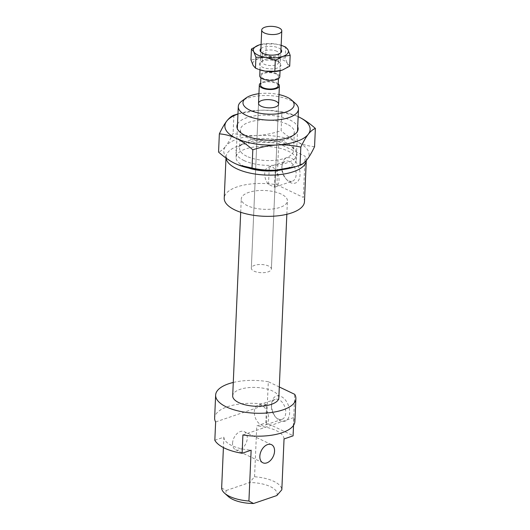 <?xml version="1.0" encoding="UTF-8"?>
<svg xmlns="http://www.w3.org/2000/svg" width="530" height="530" viewBox="0 0 530 530"><rect width="100%" height="100%" fill="white"/><g stroke="black" fill="none" stroke-linecap="round" stroke-linejoin="round"><path stroke-width="0.4" stroke-dasharray="2.65 1.99" d="M221.646 488.017L226.284 490.488A25.606 10.434 2.5 0 0 228.47 496.67M242.906 434.958L293.885 417.527L293.547 425.351M226.284 490.488L249.564 482.532L254.559 476.761A30.117 12.276 -177.5 0 1 281.827 489.773M276.839 495.543A25.606 10.434 2.5 0 0 249.564 482.532M295.541 103.555A30.117 12.276 2.5 0 0 290.453 100.309A30.117 12.276 2.5 0 0 241.687 101.203M258.945 93.704A25.606 10.434 -177.5 0 1 279.005 94.578M282.96 169.494A30.117 12.276 2.5 0 0 296.25 160.007A30.117 12.276 2.5 0 0 288.234 151.143A30.117 12.276 2.5 0 0 255.42 146.823A30.117 12.276 2.5 0 0 236.062 157.377A30.117 12.276 2.5 0 0 248.471 167.99M275.236 169.706A10.54 6.665 71.1 0 1 279.052 179.836A10.54 6.665 71.1 0 1 275.289 187.01A10.54 6.665 71.1 0 1 274.467 187.203L268.524 184.367A10.54 6.665 71.1 0 1 264.709 174.231A10.54 6.665 71.1 0 1 268.471 167.063A10.54 6.665 71.1 0 1 269.286 166.87L273.036 167.169L275.236 169.706L274.467 187.203M291.579 181.353A10.54 6.665 71.1 0 1 285.809 178.709A10.54 6.665 71.1 0 1 281.827 167.772A10.54 6.665 71.1 0 1 281.867 167.189A10.54 6.665 71.1 0 1 285.577 161.213A10.54 6.665 71.1 0 1 295.296 169.03A10.54 6.665 71.1 0 1 292.401 181.161A10.54 6.665 71.1 0 1 291.579 181.353M281.98 166.188A13.303 8.414 -108.9 0 0 286.995 179.988A13.303 8.414 -108.9 0 0 299.523 178.073A13.303 8.414 -108.9 0 0 293.103 159.291A13.303 8.414 -108.9 0 0 282.026 165.446A13.303 8.414 -108.9 0 0 281.98 166.188M268.524 184.367L269.286 166.87M271.579 404.337A13.303 8.414 -108.9 0 0 276.6 418.137A13.303 8.414 -108.9 0 0 289.128 416.222A13.303 8.414 -108.9 0 0 282.709 397.44A13.303 8.414 -108.9 0 0 271.632 403.595A13.303 8.414 -108.9 0 0 271.579 404.337M271.433 405.92A10.54 6.665 71.1 0 1 271.473 405.337A10.54 6.665 71.1 0 1 275.183 399.362A10.54 6.665 71.1 0 1 284.901 407.179A10.54 6.665 71.1 0 1 282 419.309A10.54 6.665 71.1 0 1 275.408 416.858A10.54 6.665 71.1 0 1 271.433 405.92M254.32 411.77A10.54 6.665 71.1 0 1 258.07 405.212A10.54 6.665 71.1 0 1 267.789 413.029A10.54 6.665 71.1 0 1 264.894 425.159A10.54 6.665 71.1 0 1 257.633 421.926A10.54 6.665 71.1 0 1 254.32 411.77M276.912 184.804L303.319 197.405L305.114 156.184L278.707 143.59L276.912 184.804A40.161 16.37 2.5 0 0 224.236 198.154M279.303 386.979L268.312 381.739L266.51 422.953L292.918 435.554L294.72 394.333M268.312 381.739A40.161 16.37 2.5 0 0 233.273 382.455M278.826 397.844A23.095 9.414 2.5 0 0 272.685 391.054A23.095 9.414 2.5 0 0 247.53 387.741A23.095 9.414 2.5 0 0 232.69 395.83M278.707 143.59A40.161 16.37 2.5 0 0 226.032 156.94A40.161 16.37 2.5 0 0 226.085 158.125M306.28 160.444L306.274 160.544A40.161 16.37 2.5 0 0 306.28 160.444A40.161 16.37 2.5 0 0 305.114 156.184M214.829 440.271L223.865 437.177L223.415 447.572M254.559 476.761L256.778 425.928L265.815 422.841L266.616 404.522L215.631 421.946M232.564 443.226A10.037 6.612 -64.5 0 1 236.751 433.878A10.037 6.612 -64.5 0 1 244.244 431.652A10.037 6.612 -64.5 0 1 245.894 443.557A10.037 6.612 -64.5 0 1 235.598 449.778A10.037 6.612 -64.5 0 1 232.564 443.226M266.616 404.522A40.161 16.37 2.5 0 0 214.637 417.984M294.879 421.489A40.161 16.37 2.5 0 0 293.885 417.527M284.047 438.939A30.117 12.276 2.5 0 0 256.778 425.928M266.51 422.953A40.161 16.37 2.5 0 0 265.815 422.841M223.865 437.177A30.117 12.276 2.5 0 0 251.14 450.189M268.717 266.093A10.037 4.094 2.5 0 0 257.779 264.649A10.037 4.094 2.5 0 0 251.326 268.167A10.037 4.094 2.5 0 0 261.177 272.692A10.037 4.094 2.5 0 0 271.386 269.041A10.037 4.094 2.5 0 0 268.717 266.093A10.037 4.094 2.5 0 0 257.779 264.649A10.037 4.094 2.5 0 0 251.326 268.167A10.037 4.094 2.5 0 0 261.177 272.692A10.037 4.094 2.5 0 0 271.386 269.041A10.037 4.094 2.5 0 0 268.717 266.093M281.284 194.126A23.095 9.414 2.5 0 0 256.123 190.807A23.095 9.414 2.5 0 0 241.282 198.902A23.095 9.414 2.5 0 0 263.947 209.31A23.095 9.414 2.5 0 0 287.426 200.916A23.095 9.414 2.5 0 0 281.284 194.126M304.478 201.658A40.161 16.37 2.5 0 0 303.319 197.405M278.217 83.819A10.037 4.094 2.5 0 0 276.713 82.899A10.037 4.094 2.5 0 0 260.667 83.051M278.131 85.8A8.785 3.578 2.5 0 0 275.792 83.21A8.785 3.578 2.5 0 0 266.226 81.951A8.785 3.578 2.5 0 0 260.581 85.032M276.196 74.054A8.785 3.578 2.5 0 0 266.623 72.795A8.785 3.578 2.5 0 0 260.979 75.869A8.785 3.578 2.5 0 0 269.598 79.831A8.785 3.578 2.5 0 0 278.528 76.638A8.785 3.578 2.5 0 0 276.196 74.054M279.787 76.691A10.037 4.094 2.5 0 0 277.11 73.736A10.037 4.094 2.5 0 0 266.179 72.299A10.037 4.094 2.5 0 0 259.726 75.816M237.963 113.937L258.05 110.346A42.672 17.391 2.5 0 0 241.057 113.049A42.672 17.391 2.5 0 0 237.957 114.043M281.9 112.466L295.323 115.48L298.138 116.666A42.672 17.391 2.5 0 0 295.137 115.407A42.672 17.391 2.5 0 0 258.05 110.346C265.676 109.922 273.626 110.631 281.9 112.466L281.105 130.705C272.625 133.487 264.576 135.097 256.951 135.534C249.332 135.958 241.382 135.256 233.101 133.414C230.464 138.986 227.986 143.259 225.674 146.227A42.672 17.391 -177.5 0 1 256.951 135.534A42.672 17.391 -177.5 0 1 297.688 142.159A42.672 17.391 -177.5 0 1 307.142 159.477A42.672 17.391 -177.5 0 1 292.865 167.467M238.685 165.069A42.672 17.391 -177.5 0 1 235.135 163.545A42.672 17.391 -177.5 0 1 225.674 146.227C223.369 149.188 220.997 151.136 218.559 152.083M314.568 146.664C308.626 146.187 303.001 144.69 297.688 142.159C292.375 139.622 286.849 135.799 281.105 130.705M237.519 124.099A30.621 12.481 -177.5 0 1 259.23 115.335A30.621 12.481 -177.5 0 1 289.956 119.992A30.621 12.481 -177.5 0 1 297.701 126.73M287.141 124.219A26.984 10.998 2.5 0 0 257.752 120.35A26.984 10.998 2.5 0 0 240.408 129.804A26.984 10.998 2.5 0 0 243.031 134.839A26.984 10.998 2.5 0 0 266.881 141.967A26.984 10.998 2.5 0 0 291.268 136.945A26.984 10.998 2.5 0 0 294.322 132.162A26.984 10.998 2.5 0 0 287.141 124.219M243.966 160.524A30.621 12.481 2.5 0 0 283.59 163.816A30.621 12.481 2.5 0 0 294.031 148.48A30.621 12.481 2.5 0 0 266.954 140.384A30.621 12.481 2.5 0 0 239.282 146.088A30.621 12.481 2.5 0 0 243.966 160.524M246.781 156.29A26.984 10.998 -177.5 0 1 239.6 148.354A26.984 10.998 -177.5 0 1 242.647 143.57A26.984 10.998 -177.5 0 1 286.332 142.769A26.984 10.998 -177.5 0 1 290.89 145.677A26.984 10.998 -177.5 0 1 293.514 150.712A26.984 10.998 -177.5 0 1 276.17 160.166A26.984 10.998 -177.5 0 1 246.781 156.29M233.896 115.176L233.101 133.414M276.441 60.095A8.281 3.379 2.5 0 0 263.032 60.34A8.281 3.379 2.5 0 0 262.092 61.811A8.281 3.379 2.5 0 0 270.221 65.541A8.281 3.379 2.5 0 0 278.647 62.533A8.281 3.379 2.5 0 0 277.839 60.99A8.281 3.379 2.5 0 0 276.441 60.095M278.184 61.758A10.792 4.399 -177.5 0 1 280.006 62.918A10.792 4.399 -177.5 0 1 270.075 68.854A10.792 4.399 -177.5 0 1 260.707 62.076A10.792 4.399 -177.5 0 1 278.184 61.758M276.826 51.278A8.281 3.379 2.5 0 0 267.802 50.092A8.281 3.379 2.5 0 0 262.482 52.993A8.281 3.379 2.5 0 0 263.072 54.332A8.281 3.379 2.5 0 0 264.682 55.431A8.281 3.379 2.5 0 0 278.323 54.994A8.281 3.379 2.5 0 0 279.032 53.715A8.281 3.379 2.5 0 0 276.826 51.278M258.892 69.503A17.569 7.162 -177.5 0 1 253.148 65.428A17.569 7.162 -177.5 0 1 258.335 58.77A17.569 7.162 -177.5 0 1 275.454 57.803A17.569 7.162 -177.5 0 1 287.386 63.494A17.569 7.162 -177.5 0 1 282.205 70.152A17.569 7.162 -177.5 0 1 281.178 70.47M260.912 48.667A10.792 4.399 -177.5 0 1 271.062 46.329A10.792 4.399 -177.5 0 1 280.973 49.548M259.958 44.712L266.312 43.917L276.057 44.063A17.569 7.162 2.5 0 0 261.098 44.414M281.158 45.288A17.569 7.162 2.5 0 0 276.057 44.063L283.212 46.044M289.698 66.177L287.386 63.494L285.2 57.942L275.454 57.803L265.835 54.795L258.335 58.77L250.962 59.877M285.2 57.942L285.677 47.071M265.835 54.795L266.312 43.917M296.25 160.007L297.502 131.228M236.062 157.377L237.321 128.598M268.471 167.063L285.577 161.213M275.289 187.01L292.401 181.161M286.995 179.981L285.809 178.709M282.026 165.446L281.867 167.189M276.6 418.137L275.408 416.858M271.632 403.602L271.473 405.337M275.183 399.362L258.07 405.212M282 419.309L264.894 425.159M271.519 444.663L244.244 431.652M262.873 462.783L235.598 449.778M271.386 269.041L278.588 104.172L271.386 269.041M251.326 268.167L258.527 103.297L251.326 268.167M286.843 214.299L287.426 200.916M240.7 212.278L241.282 198.902M225.985 158.053L226.032 156.94M278.442 78.619L278.528 76.638M260.892 77.85L260.979 75.869M280.045 70.768L280.827 52.775M259.985 69.894L260.767 51.894M241.057 113.049L238.089 113.897M294.647 134.421L291.275 136.939M239.891 132.03L243.025 134.832M294.031 148.48L290.89 145.677M239.275 146.088L242.647 143.57M240.408 129.804L239.6 148.354M294.322 132.162L293.514 150.706M263.032 60.34L260.707 62.076M277.839 60.99L280.006 62.918M262.482 52.993L262.092 61.811M278.647 62.533L279.032 53.715M260.859 51.993L263.072 54.332M280.734 52.861L278.323 54.994"/><path stroke-width="0.79" d="M224.574 493.192L228.47 496.67A25.606 10.434 2.5 0 0 253.552 503.5L248.921 501.022A30.117 12.276 -177.5 0 1 224.574 493.192A30.117 12.276 -177.5 0 1 221.646 488.017L223.415 447.572M293.547 425.351L293.09 435.845L284.047 438.939L281.827 489.773L276.839 495.543L253.552 503.5M248.921 501.022L251.14 450.189L242.104 453.276L242.906 434.958A40.161 16.37 2.5 0 0 294.879 421.489L295.879 398.593A40.161 16.37 2.5 0 0 294.72 394.333L279.303 386.979M259.839 456.237A10.037 6.612 115.5 0 0 262.873 462.783A10.037 6.612 115.5 0 0 273.162 456.568A10.037 6.612 115.5 0 0 271.519 444.663A10.037 6.612 115.5 0 0 264.026 446.883A10.037 6.612 115.5 0 0 259.839 456.237M245.867 98.083L241.687 101.203A30.117 12.276 2.5 0 0 238.281 106.543A30.117 12.276 2.5 0 0 267.842 120.118A30.117 12.276 2.5 0 0 298.469 109.167A30.117 12.276 2.5 0 0 295.541 103.555L291.646 100.077A25.606 10.434 -177.5 0 1 268.101 114.155A25.606 10.434 -177.5 0 1 245.867 98.083A25.606 10.434 -177.5 0 1 258.945 93.704M279.005 94.578A25.606 10.434 -177.5 0 1 287.32 97.321A25.606 10.434 -177.5 0 1 291.646 100.077M248.471 167.99A30.117 12.276 2.5 0 0 282.96 169.494M275.911 101.217A10.037 4.094 2.5 0 0 264.974 99.779A10.037 4.094 2.5 0 0 258.527 103.297A10.037 4.094 2.5 0 0 268.379 107.822A10.037 4.094 2.5 0 0 278.588 104.172A10.037 4.094 2.5 0 0 275.911 101.217M233.273 382.455A40.161 16.37 2.5 0 0 215.637 395.089A40.161 16.37 2.5 0 0 255.043 413.195A40.161 16.37 2.5 0 0 295.879 398.593M240.7 212.278L232.69 395.83A23.095 9.414 2.5 0 0 255.347 406.245A23.095 9.414 2.5 0 0 278.826 397.844L286.843 214.299M226.085 158.125A40.161 16.37 2.5 0 0 266.762 175.092A40.161 16.37 2.5 0 0 306.274 160.544L304.478 201.658A40.161 16.37 2.5 0 1 263.642 216.26A40.161 16.37 2.5 0 1 224.236 198.154L225.985 158.053M215.637 395.089L214.637 417.984A40.161 16.37 2.5 0 0 215.631 421.946L214.829 440.271A40.161 16.37 2.5 0 0 242.104 453.276M260.667 83.051A10.037 4.094 2.5 0 0 259.322 84.979A10.037 4.094 2.5 0 0 269.174 89.504A10.037 4.094 2.5 0 0 279.383 85.853A10.037 4.094 2.5 0 0 278.217 83.819M260.892 77.85L260.581 85.032A8.785 3.578 2.5 0 0 269.2 88.994A8.785 3.578 2.5 0 0 278.131 85.8L278.442 78.619M259.985 69.894L259.726 75.816A10.037 4.094 2.5 0 0 269.578 80.341A10.037 4.094 2.5 0 0 279.787 76.691L280.045 70.768M279.111 27.938A10.037 4.094 2.5 0 0 268.173 26.5A10.037 4.094 2.5 0 0 261.721 30.018A10.037 4.094 2.5 0 0 271.579 34.543A10.037 4.094 2.5 0 0 281.788 30.892A10.037 4.094 2.5 0 0 279.111 27.938M219.354 133.851C221.99 128.28 224.468 124.007 226.774 121.039A42.672 17.391 2.5 0 0 236.234 138.357C230.921 135.826 225.296 134.322 219.354 133.851L218.559 152.083C224.296 157.185 229.821 161.001 235.135 163.545L238.593 165.029L252.015 168.05C260.296 169.885 268.246 170.594 275.872 170.17A42.672 17.391 -177.5 0 1 238.785 165.102A42.672 17.391 -177.5 0 1 238.685 165.069M237.957 114.043A42.672 17.391 2.5 0 0 226.774 121.039C229.086 118.077 231.458 116.123 233.896 115.176L237.963 113.937M298.138 116.666L298.787 116.971A42.672 17.391 2.5 0 0 298.138 116.666M298.787 116.971C304.101 119.508 309.626 123.331 315.363 128.426C312.925 129.373 310.553 131.327 308.241 134.289A42.672 17.391 2.5 0 0 298.787 116.971M308.241 134.289C305.936 137.257 303.458 141.53 300.821 147.101C292.54 145.26 284.59 144.551 276.971 144.982A42.672 17.391 2.5 0 0 308.241 134.289M276.971 144.982C269.346 145.412 261.297 147.029 252.817 149.811C247.073 144.71 241.548 140.894 236.234 138.357A42.672 17.391 2.5 0 0 276.971 144.982M295.833 166.612L292.865 167.467A42.672 17.391 -177.5 0 1 275.872 170.17L295.833 166.612L300.026 165.333C302.464 164.386 304.836 162.438 307.142 159.477C309.454 156.509 311.931 152.236 314.568 146.664L315.363 128.426M252.817 149.811L252.015 168.05M300.821 147.101L300.026 165.333M297.701 126.73A30.621 12.481 -177.5 0 1 294.64 134.428A30.621 12.481 -177.5 0 1 266.968 140.132A30.621 12.481 -177.5 0 1 239.891 132.036A30.621 12.481 -177.5 0 1 237.519 124.099M281.178 70.47A17.569 7.162 -177.5 0 1 281.165 70.477A17.569 7.162 -177.5 0 1 265.086 71.119A17.569 7.162 -177.5 0 1 258.892 69.503L265.086 71.119L274.831 71.265L282.205 70.152L289.698 66.177L290.175 55.306L282.801 56.412A17.569 7.162 2.5 0 0 287.989 49.754A17.569 7.162 2.5 0 0 282.245 45.673A17.569 7.162 2.5 0 0 281.158 45.288M280.973 49.548A10.792 4.399 -177.5 0 1 280.734 52.861A10.792 4.399 -177.5 0 1 262.959 53.424A10.792 4.399 -177.5 0 1 260.859 51.993A10.792 4.399 -177.5 0 1 260.912 48.667M255.937 57.233L253.751 51.688A17.569 7.162 2.5 0 0 265.682 57.379L255.937 57.233L255.46 68.112L257.931 69.132M251.439 49.005L258.938 45.03A17.569 7.162 2.5 0 0 253.751 51.688L251.439 49.005L250.962 59.877L253.148 65.428L255.46 68.112M258.938 45.03L259.958 44.712A17.569 7.162 2.5 0 0 258.938 45.03M261.098 44.414A17.569 7.162 2.5 0 0 259.978 44.706L259.945 44.712M282.245 45.673L285.677 47.071L287.989 49.754L290.175 55.306M282.801 56.412L275.302 60.387L265.682 57.379A17.569 7.162 2.5 0 0 282.801 56.412M274.831 71.265L275.302 60.387M297.502 131.228L298.469 109.167M237.321 128.598L238.281 106.543M278.588 104.172L279.383 85.853M258.527 103.297L259.322 84.979M280.827 52.775L281.788 30.892M260.767 51.894L261.721 30.018"/></g></svg>
